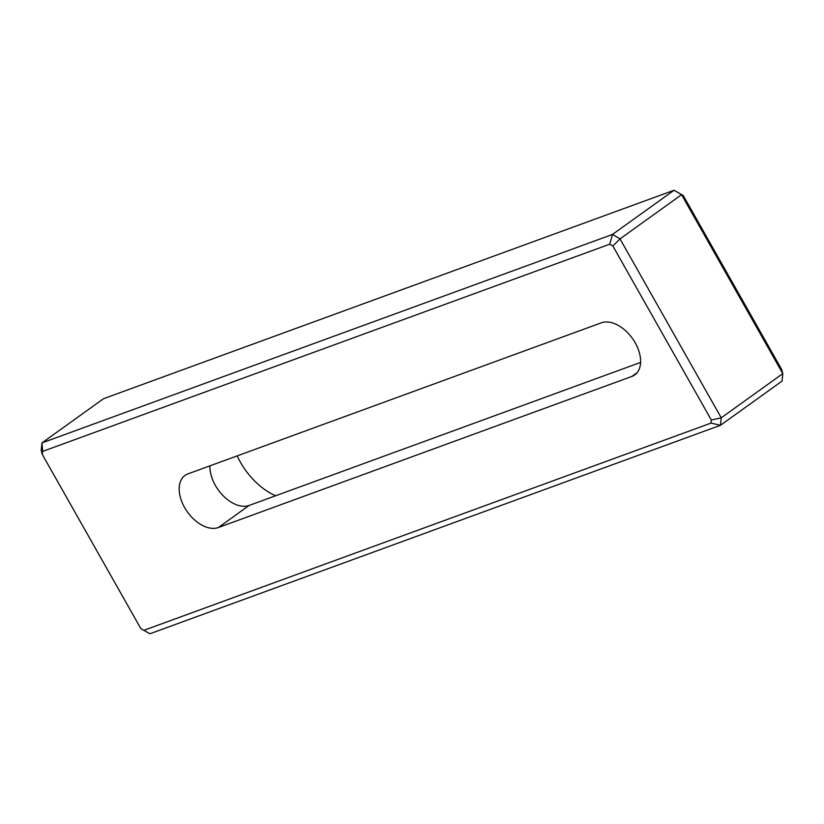 <?xml version="1.0" encoding="UTF-8"?>
<svg xmlns="http://www.w3.org/2000/svg" width="824" height="824" viewBox="0 0 824 824"><rect width="100%" height="100%" fill="white"/><g stroke="black" fill="none" stroke-linecap="round" stroke-linejoin="round"><path stroke-width="1.24" d="M218.36 527.535A31.116 19.364 54.3 0 1 185.946 509.778A31.116 19.364 54.3 0 1 185.04 475.417A31.116 19.364 54.3 0 1 187.996 473.862L601.427 322.792A31.116 19.364 54.3 0 1 633.841 340.549A31.116 19.364 54.3 0 1 634.758 374.91A31.116 19.364 54.3 0 1 631.802 376.465L218.36 527.535L249.147 505.442L640.609 362.406M209.965 465.828A31.116 19.364 -125.7 0 0 223.201 495.791A31.116 19.364 -125.7 0 0 249.147 505.442M683.23 195.525L681.572 194.701L620.009 238.888L721.237 417.809L782.8 373.622L681.572 194.701L674.063 190.241L103.525 398.713L41.962 442.9L612.5 234.428L674.063 190.241L683.23 195.525L781.667 369.502L782.8 373.622L782.038 381.1L720.475 425.287L149.937 633.759L143.881 630.319L710.999 423.103L711.308 420.003L612.871 246.026L609.76 244.182L42.652 451.398L42.333 454.498L140.77 628.475L143.881 630.319M275.628 495.77A55.321 34.423 54.3 0 1 237.188 455.888M711.308 420.003L721.237 417.809L720.475 425.287L710.999 423.103M609.76 244.182L612.5 234.428L620.009 238.888L612.871 246.026M42.333 454.498L41.2 450.378L41.962 442.9L42.652 451.398M631.802 376.465L637.189 372.603"/></g></svg>
